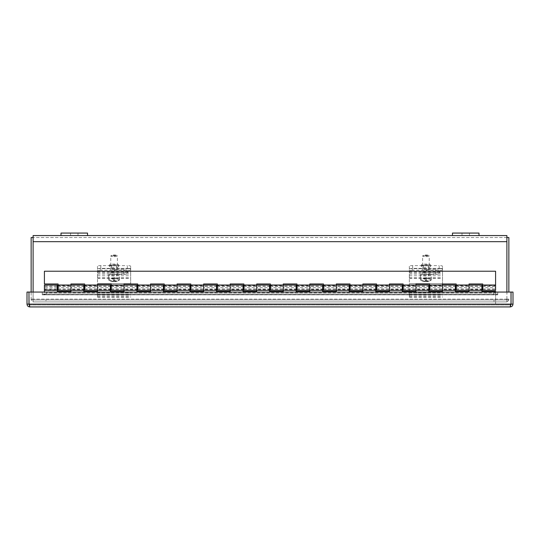<?xml version="1.0" encoding="UTF-8"?>
<svg xmlns="http://www.w3.org/2000/svg" width="540" height="540" viewBox="0 0 540 540"><rect width="100%" height="100%" fill="white"/><g stroke="black" fill="none" stroke-linecap="round" stroke-linejoin="round"><path stroke-width="0.41" stroke-dasharray="2.7 2.03" d="M506.891 292.066L506.891 237.526L506.891 299.943L508.856 299.943L506.891 299.943L506.891 299.12L506.891 299.943L506.891 299.12L31.145 299.113L31.145 299.943L33.109 299.943L33.109 299.113A0.83 0.83 0 0 0 33.939 299.943L46.008 299.943L46.008 301.907L33.939 301.907A2.794 2.794 0 0 1 31.145 299.12A2.794 2.794 0 0 0 33.939 301.907L46.008 301.907L46.008 299.943L33.939 299.943A0.83 0.83 0 0 1 33.109 299.12L33.109 237.526L33.109 299.943L31.145 299.943L33.109 299.943L33.109 299.12L33.109 299.943L506.891 299.943L33.109 299.943L33.109 301.907L506.891 301.907L506.891 299.12L506.891 301.907L506.891 299.943L506.891 301.907L33.109 301.907L506.891 301.907L33.109 301.907L33.109 299.12L33.109 301.907L33.109 299.943L506.891 299.943L33.109 299.943L33.109 301.907L33.109 241.67L33.109 292.066M31.145 292.066L31.145 299.943L31.145 299.113L506.891 299.113A0.83 0.83 0 0 1 506.061 299.943L493.992 299.943L493.992 301.907L506.061 301.907L493.992 301.907L493.992 299.943L506.061 299.943A0.83 0.83 0 0 0 506.891 299.12L508.856 299.12A2.794 2.794 0 0 1 506.061 301.907A2.794 2.794 0 0 0 508.856 299.12L508.856 299.943L506.891 299.943L506.891 301.907L506.891 235.562M506.891 299.12L506.891 237.526L33.109 237.526L506.891 237.526L506.891 299.943L508.856 299.943L508.856 299.113L506.891 299.113M33.109 235.562L33.109 299.943L31.145 299.943L31.145 237.526L33.109 237.526M478.994 235.562L452.459 235.562L478.994 235.562L452.459 235.562L452.459 233.071L478.994 233.071L478.994 235.562M87.541 235.562L61.007 235.562L87.541 235.562L61.007 235.562L61.007 233.071L87.541 233.071L87.541 235.562M31.145 299.12L33.109 299.113L31.145 299.113M506.891 237.526L508.856 237.526L508.856 292.066M74.27 235.562L78.003 235.562L74.27 235.562M74.27 233.071L78.003 233.071L74.27 233.071M465.73 235.562L461.997 235.562L465.73 235.562M465.73 233.071L461.997 233.071L465.73 233.071M493.769 292.822L497.745 292.133L497.745 294.064L493.769 294.759L493.769 292.822L46.231 292.822L46.231 294.759L493.769 294.759M497.745 294.064L497.752 292.066L497.752 294.86L42.255 294.86L42.255 292.066L46.231 292.822M46.231 294.759L42.255 294.064L42.255 292.106L497.745 292.066L497.752 294.86L42.248 294.86L42.248 292.066L28.985 292.066L28.985 304.135L28.985 292.066L511.015 292.066L42.255 292.066L42.248 294.86L42.255 294.03L497.745 294.043L42.255 294.03M42.255 294.064L42.255 292.133M497.745 292.133L497.745 294.043M513 304.135L511.036 304.135L510.206 304.965L511.036 304.135L511.036 292.066L513 292.066L513 304.135C512.831 305.829 511.9 306.76 510.206 306.929L510.206 304.965L29.795 304.965L510.206 304.965L511.015 304.135L511.015 292.066L497.752 292.066M511.015 304.135L28.985 304.135L29.795 304.965L28.964 304.135L29.795 304.965L29.795 306.929L29.795 304.965L28.985 304.135L511.015 304.135L510.206 304.965L510.206 306.929L511.015 304.135L511.015 292.066L511.015 304.135L28.985 304.135L28.985 292.066L42.248 292.066M28.985 304.135L29.795 306.929C28.1 306.76 27.169 305.829 27 304.135L27 292.066L28.964 292.066L28.964 304.135L27 304.135M29.795 306.929L510.206 306.929M130.667 268.94A3.314 0.574 -0 0 0 127.352 268.367A3.314 1.404 180 0 1 130.667 269.764L130.667 271.573A3.314 1.404 -0 0 0 127.352 270.169L127.352 265.619A3.314 0.574 180 0 1 130.667 266.193L130.667 283.662L130.667 266.193M97.497 269.764L97.497 297.257L97.497 269.764A3.314 1.404 180 0 1 100.811 268.367A3.314 0.574 -0 0 0 97.497 268.94L97.497 266.193A3.314 0.574 180 0 1 100.811 265.619L127.352 265.619M118.645 266.558A4.563 0.79 180 0 1 114.082 267.347A4.563 0.79 180 0 1 109.519 266.558A4.563 0.79 180 0 1 114.082 265.761A4.563 0.79 180 0 1 118.645 266.558L118.645 264.911A4.563 0.79 180 0 1 114.082 265.7A4.563 0.79 180 0 1 109.519 264.911A4.563 0.79 180 0 1 114.082 264.114A4.563 0.79 180 0 1 118.645 264.911M100.811 265.619L100.811 268.367L127.352 268.367L100.811 268.367L100.811 270.169L127.352 270.169M97.497 268.94L97.497 266.193M114.082 265.363A2.599 0.452 180 0 1 111.483 264.911A2.599 0.452 180 0 1 114.082 264.458A2.599 0.452 180 0 1 116.681 264.911A2.599 0.452 180 0 1 114.082 265.363M114.082 269.75A2.599 0.452 -0 0 0 116.681 269.298A2.599 0.452 -0 0 0 114.082 268.846A2.599 0.452 -0 0 0 111.483 269.298A2.599 0.452 -0 0 0 114.082 269.75M97.497 283.662L130.667 283.662L97.497 283.662M442.503 268.94A3.314 0.574 -0 0 0 439.189 268.367A3.314 1.404 180 0 1 442.503 269.764L442.503 271.573A3.314 1.404 -0 0 0 439.189 270.169L439.189 265.619A3.314 0.574 180 0 1 442.503 266.193L442.503 283.662L442.503 266.193M409.334 269.764L409.334 297.257L409.334 269.764A3.314 1.404 180 0 1 412.648 268.367A3.314 0.574 -0 0 0 409.334 268.94L409.334 266.193A3.314 0.574 180 0 1 412.648 265.619L439.189 265.619M430.481 266.558A4.563 0.79 180 0 1 425.918 267.347A4.563 0.79 180 0 1 421.355 266.558A4.563 0.79 180 0 1 425.918 265.761A4.563 0.79 180 0 1 430.481 266.558L430.481 264.911A4.563 0.79 180 0 1 425.918 265.7A4.563 0.79 180 0 1 421.355 264.911A4.563 0.79 180 0 1 425.918 264.114A4.563 0.79 180 0 1 430.481 264.911M412.648 265.619L412.648 268.367L439.189 268.367L412.648 268.367L412.648 270.169L439.189 270.169M409.334 268.94L409.334 266.193M425.918 265.363A2.599 0.452 180 0 1 423.32 264.911A2.599 0.452 180 0 1 425.918 264.458A2.599 0.452 180 0 1 428.517 264.911A2.599 0.452 180 0 1 425.918 265.363M425.918 269.75A2.599 0.452 -0 0 0 428.517 269.298A2.599 0.452 -0 0 0 425.918 268.846A2.599 0.452 -0 0 0 423.32 269.298A2.599 0.452 -0 0 0 425.918 269.75M409.334 283.662L442.503 283.662L409.334 283.662M58.084 290.331L58.084 283.966L44.415 283.966L44.415 271.222L495.585 271.222L495.585 290.331M495.585 285.518L495.585 285.026L495.585 285.518L482.713 285.518L482.713 285.026L482.713 285.518M495.585 287.678L495.585 286.132L495.585 289.224L495.585 286.349L495.585 289.008L495.585 287.678L482.713 287.678L482.713 283.966L469.044 283.966L469.044 290.331M58.084 285.518L58.084 285.026L58.084 285.518L70.956 285.518L70.956 285.026L70.956 285.518M84.625 285.518L84.625 285.026L84.625 285.518L97.497 285.518L97.497 285.026L97.497 285.518M111.166 285.518L111.166 285.026L111.166 285.518L124.031 285.518L124.031 285.026L124.031 285.518M137.7 285.518L137.7 285.026L137.7 285.518L150.572 285.518L150.572 285.026L150.572 285.518M164.241 285.518L164.241 285.026L164.241 285.518L177.113 285.518L177.113 285.026L177.113 285.518M190.782 285.518L190.782 285.026L190.782 285.518L203.654 285.518L203.654 285.026L203.654 285.518M217.316 285.518L217.316 285.026L217.316 285.518L230.189 285.518L230.189 285.026L230.189 285.518M243.857 285.518L243.857 285.026L243.857 285.518L256.729 285.518L256.729 285.026L256.729 285.518M270.398 285.518L270.398 285.026L270.398 285.518L283.271 285.518L283.271 285.026L283.271 285.518M296.939 285.518L296.939 285.026L296.939 285.518L309.812 285.518L309.812 285.026L309.812 285.518M323.474 285.518L323.474 285.026L323.474 285.518L336.346 285.518L336.346 285.026L336.346 285.518M350.014 285.518L350.014 285.026L350.014 285.518L362.887 285.518L362.887 285.026L362.887 285.518M376.556 285.518L376.556 285.026L376.556 285.518L389.428 285.518L389.428 285.026L389.428 285.518M403.096 285.518L403.096 285.026L403.096 285.518L415.969 285.518L415.969 285.026L415.969 285.518M429.631 285.518L429.631 285.026L429.631 285.518L442.503 285.518L442.503 285.026L442.503 285.518M456.172 285.518L456.172 285.026L456.172 285.518L469.044 285.518L469.044 285.026L469.044 285.518M455.375 285.026L455.375 291.391L469.044 291.391L469.044 285.026M482.713 290.331L482.713 287.678M456.172 290.331L456.172 283.966L442.503 283.966L442.503 290.331M428.834 285.026L428.834 291.391L442.503 291.391L442.503 285.026M456.172 287.678L456.172 286.132L456.172 289.224L456.172 287.678L469.044 287.678L469.044 286.132L469.044 289.224L469.044 287.678L481.916 287.678L481.916 291.391L495.585 291.391L495.585 304.135L44.415 304.135L495.585 304.135L495.585 292.066M429.631 290.331L429.631 283.966L415.969 283.966L415.969 290.331M402.3 285.026L402.3 291.391L415.969 291.391L415.969 285.026M429.631 287.678L429.631 286.132L429.631 289.224L429.631 287.678L442.503 287.678L442.503 286.132L442.503 289.224L442.503 287.678L455.375 287.678L455.375 289.224L455.375 287.678M403.096 290.331L403.096 283.966L389.428 283.966L389.428 290.331M375.759 285.026L375.759 291.391L389.428 291.391L389.428 285.026M403.096 287.678L403.096 286.132L403.096 289.224L403.096 287.678L415.969 287.678L415.969 286.132L415.969 289.224L415.969 287.678L428.834 287.678L428.834 289.224L428.834 287.678M376.556 290.331L376.556 283.966L362.887 283.966L362.887 290.331M349.218 285.026L349.218 291.391L362.887 291.391L362.887 285.026M376.556 287.678L376.556 286.132L376.556 289.224L376.556 287.678L389.428 287.678L389.428 286.132L389.428 289.224L389.428 287.678L402.3 287.678L402.3 289.224L402.3 287.678M350.014 290.331L350.014 283.966L336.346 283.966L336.346 290.331M322.684 285.026L322.684 291.391L336.346 291.391L336.346 285.026M350.014 287.678L350.014 286.132L350.014 289.224L350.014 287.678L362.887 287.678L362.887 286.132L362.887 289.224L362.887 287.678L375.759 287.678L375.759 289.224L375.759 287.678M323.474 290.331L323.474 283.966L309.812 283.966L309.812 290.331M296.143 285.026L296.143 291.391L309.812 291.391L309.812 285.026M323.474 287.678L323.474 286.132L323.474 289.224L323.474 287.678L336.346 287.678L336.346 286.132L336.346 289.224L336.346 287.678L349.218 287.678L349.218 289.224L349.218 287.678M296.939 290.331L296.939 283.966L283.271 283.966L283.271 290.331M269.602 285.026L269.602 291.391L283.271 291.391L283.271 285.026M296.939 287.678L296.939 286.132L296.939 289.224L296.939 287.678L309.812 287.678L309.812 286.132L309.812 289.224L309.812 287.678L322.684 287.678L322.684 289.224L322.684 287.678M270.398 290.331L270.398 283.966L256.729 283.966L256.729 290.331M243.061 285.026L243.061 291.391L256.729 291.391L256.729 285.026M270.398 287.678L270.398 286.132L270.398 289.224L270.398 287.678L283.271 287.678L283.271 286.132L283.271 289.224L283.271 287.678L296.143 287.678L296.143 289.224L296.143 287.678M243.857 290.331L243.857 283.966L230.189 283.966L230.189 290.331M216.526 285.026L216.526 291.391L230.189 291.391L230.189 285.026M243.857 287.678L243.857 286.132L243.857 289.224L243.857 287.678L256.729 287.678L256.729 286.132L256.729 289.224L256.729 287.678L269.602 287.678L269.602 289.224L269.602 287.678M217.316 290.331L217.316 283.966L203.654 283.966L203.654 290.331M189.986 285.026L189.986 291.391L203.654 291.391L203.654 285.026M217.316 287.678L217.316 286.132L217.316 289.224L217.316 287.678L230.189 287.678L230.189 286.132L230.189 289.224L230.189 287.678L243.061 287.678L243.061 289.224L243.061 287.678M190.782 290.331L190.782 283.966L177.113 283.966L177.113 290.331M163.445 285.026L163.445 291.391L177.113 291.391L177.113 285.026M190.782 287.678L190.782 286.132L190.782 289.224L190.782 287.678L203.654 287.678L203.654 286.132L203.654 289.224L203.654 287.678L216.526 287.678L216.526 289.224L216.526 287.678M164.241 290.331L164.241 283.966L150.572 283.966L150.572 290.331M136.904 285.026L136.904 291.391L150.572 291.391L150.572 285.026M164.241 287.678L164.241 286.132L164.241 289.224L164.241 287.678L177.113 287.678L177.113 286.132L177.113 289.224L177.113 287.678L189.986 287.678L189.986 289.224L189.986 287.678M137.7 290.331L137.7 283.966L124.031 283.966L124.031 290.331M110.369 285.026L110.369 291.391L124.031 291.391L124.031 285.026M137.7 287.678L137.7 286.132L137.7 289.224L137.7 287.678L150.572 287.678L150.572 286.132L150.572 289.224L150.572 287.678L163.445 287.678L163.445 289.224L163.445 287.678M111.166 290.331L111.166 283.966L97.497 283.966L97.497 290.331M83.828 285.026L83.828 291.391L97.497 291.391L97.497 285.026M111.166 287.678L111.166 286.132L111.166 289.224L111.166 287.678L124.031 287.678L124.031 286.132L124.031 289.224L124.031 287.678L136.904 287.678L136.904 289.224L136.904 287.678M84.625 290.331L84.625 283.966L70.956 283.966L70.956 290.331M57.287 285.026L57.287 291.391L70.956 291.391L70.956 285.026M84.625 287.678L84.625 286.132L84.625 289.224L84.625 287.678L97.497 287.678L97.497 286.132L97.497 289.224L97.497 287.678L110.369 287.678L110.369 289.224L110.369 287.678M58.084 287.678L58.084 286.132L58.084 289.224L58.084 287.678L70.956 287.678L70.956 286.132L70.956 289.224L70.956 287.678L83.828 287.678L83.828 289.224L83.828 287.678M44.415 289.838L44.415 290.331L44.415 289.838L57.287 289.838L57.287 290.331L57.287 289.838M44.415 292.066L44.415 285.026M44.415 287.678L44.415 289.224L44.415 286.132L44.415 289.008L44.415 287.678L57.287 287.678L57.287 289.224L57.287 287.678M481.916 289.838L481.916 290.331L481.916 289.838L469.044 289.838M455.375 289.838L455.375 290.331L455.375 289.838L442.503 289.838M428.834 289.838L428.834 290.331L428.834 289.838L415.969 289.838M402.3 289.838L402.3 290.331L402.3 289.838L389.428 289.838M375.759 289.838L375.759 290.331L375.759 289.838L362.887 289.838M349.218 289.838L349.218 290.331L349.218 289.838L336.346 289.838M322.684 289.838L322.684 290.331L322.684 289.838L309.812 289.838M296.143 289.838L296.143 290.331L296.143 289.838L283.271 289.838M269.602 289.838L269.602 290.331L269.602 289.838L256.729 289.838M243.061 289.838L243.061 290.331L243.061 289.838L230.189 289.838M216.526 289.838L216.526 290.331L216.526 289.838L203.654 289.838M189.986 289.838L189.986 290.331L189.986 289.838L177.113 289.838M163.445 289.838L163.445 290.331L163.445 289.838L150.572 289.838M136.904 289.838L136.904 290.331L136.904 289.838L124.031 289.838M110.369 289.838L110.369 290.331L110.369 289.838L97.497 289.838M83.828 289.838L83.828 290.331L83.828 289.838L70.956 289.838M481.916 285.026L481.916 287.678M119.428 278.087L119.428 279.747A9.882 9.734 0 0 1 114.743 281.266L114.743 277.682L114.743 278.087L119.428 278.087A5.434 0.945 -0 0 1 119.516 278.255L119.516 275.015A5.434 0.945 -0 0 0 114.082 274.07A5.434 0.945 -0 0 0 108.648 275.015A5.434 0.945 -0 0 0 114.082 275.96A5.434 0.945 -0 0 0 119.516 275.015M114.743 278.087L114.743 281.266M114.743 280.348A9.362 9.221 0 0 1 113.42 280.348L113.42 277.682L114.743 277.682M113.42 280.348L113.42 277.682M113.42 281.266A9.882 9.734 0 0 1 108.743 279.747L108.743 278.087L113.42 278.087M113.42 281.502A9.362 9.221 180 0 0 114.743 281.502L114.743 281.61A9.882 9.734 180 0 0 119.428 280.091L119.428 278.431L114.743 278.431L114.743 278.836L108.743 278.431L108.743 280.091A9.882 9.734 180 0 0 113.42 281.61L113.42 278.836M114.743 281.61L114.743 278.431M113.42 278.431L113.42 281.61M114.743 281.502L114.743 278.836M108.743 278.087A5.434 0.945 -0 0 0 108.648 278.255A5.434 0.945 -0 0 0 108.743 278.431M108.743 280.091A5.434 0.945 -0 0 0 108.85 280.172A5.434 0.945 -0 0 0 114.082 280.861A5.434 0.945 -0 0 0 119.313 280.172A5.434 0.945 -0 0 0 119.428 280.091M119.428 279.747A5.434 0.945 -0 0 0 114.082 278.971A5.434 0.945 -0 0 0 108.743 279.747M114.082 255.872A2.653 0.459 180 0 1 111.469 255.332A2.653 0.459 180 0 1 114.082 254.954A2.653 0.459 180 0 1 116.694 255.332A2.653 0.459 180 0 1 114.082 255.872M114.082 256.642A3.314 0.574 -0 0 0 117.396 256.068A3.314 0.574 -0 0 0 117.349 255.967A3.314 0.574 -0 0 0 114.082 255.494A3.314 0.574 -0 0 0 110.815 255.967A3.314 0.574 -0 0 0 110.767 256.068A3.314 0.574 -0 0 0 114.082 256.642M114.082 274.442A3.314 0.574 -0 0 0 110.767 275.015A3.314 0.574 -0 0 0 114.082 275.596A3.314 0.574 -0 0 0 117.396 275.015A3.314 0.574 -0 0 0 114.082 274.442M130.667 271.573L130.667 269.764M100.811 270.169A3.314 1.404 -0 0 0 97.497 271.573M114.507 274.462L124.031 274.462A3.53 1.492 -0 0 0 127.561 272.97A3.53 1.492 -0 0 0 124.031 271.478L114.507 271.478A3.53 1.492 -0 0 0 110.977 272.97A3.53 1.492 -0 0 0 114.507 274.462L114.507 272.66A3.53 1.492 180 0 1 110.977 271.168A3.53 1.492 180 0 1 114.507 269.676L124.031 269.676A3.53 1.492 180 0 1 127.561 271.168A3.53 1.492 180 0 1 124.031 272.66L114.507 272.66M97.497 296.615L130.667 296.615M97.497 294.658L130.667 294.658M431.257 278.087L431.257 279.747A9.882 9.734 0 0 1 426.58 281.266L426.58 277.682L426.58 278.087L431.257 278.087A5.434 0.945 -0 0 1 431.352 278.255L431.352 275.015A5.434 0.945 -0 0 0 425.918 274.07A5.434 0.945 -0 0 0 420.485 275.015A5.434 0.945 -0 0 0 425.918 275.96A5.434 0.945 -0 0 0 431.352 275.015M426.58 278.087L426.58 281.266M426.58 280.348A9.362 9.221 0 0 1 425.257 280.348L425.257 277.682L426.58 277.682M425.257 280.348L425.257 277.682M425.257 281.266A9.882 9.734 0 0 1 420.572 279.747L420.572 278.087L425.257 278.087M425.257 281.502A9.362 9.221 180 0 0 426.58 281.502L426.58 281.61A9.882 9.734 180 0 0 431.257 280.091L431.257 278.431L426.58 278.431L426.58 278.836L420.572 278.431L420.572 280.091A9.882 9.734 180 0 0 425.257 281.61L425.257 278.836M426.58 281.61L426.58 278.431M425.257 278.431L425.257 281.61M426.58 281.502L426.58 278.836M420.572 278.087A5.434 0.945 -0 0 0 420.485 278.255A5.434 0.945 -0 0 0 420.572 278.431M420.572 280.091A5.434 0.945 -0 0 0 420.687 280.172A5.434 0.945 -0 0 0 425.918 280.861A5.434 0.945 -0 0 0 431.15 280.172A5.434 0.945 -0 0 0 431.257 280.091M431.257 279.747A5.434 0.945 -0 0 0 425.918 278.971A5.434 0.945 -0 0 0 420.572 279.747M425.918 255.872A2.653 0.459 180 0 1 423.306 255.332A2.653 0.459 180 0 1 425.918 254.954A2.653 0.459 180 0 1 428.531 255.332A2.653 0.459 180 0 1 425.918 255.872M425.918 256.642A3.314 0.574 -0 0 0 429.233 256.068A3.314 0.574 -0 0 0 429.185 255.967A3.314 0.574 -0 0 0 425.918 255.494A3.314 0.574 -0 0 0 422.651 255.967A3.314 0.574 -0 0 0 422.604 256.068A3.314 0.574 -0 0 0 425.918 256.642M425.918 274.442A3.314 0.574 -0 0 0 422.604 275.015A3.314 0.574 -0 0 0 425.918 275.596A3.314 0.574 -0 0 0 429.233 275.015A3.314 0.574 -0 0 0 425.918 274.442M442.503 271.573L442.503 269.764M412.648 270.169A3.314 1.404 -0 0 0 409.334 271.573M426.344 274.462L435.868 274.462A3.53 1.492 -0 0 0 439.398 272.97A3.53 1.492 -0 0 0 435.868 271.478L426.344 271.478A3.53 1.492 -0 0 0 422.813 272.97A3.53 1.492 -0 0 0 426.344 274.462L426.344 272.66A3.53 1.492 180 0 1 422.813 271.168A3.53 1.492 180 0 1 426.344 269.676L435.868 269.676A3.53 1.492 180 0 1 439.398 271.168A3.53 1.492 180 0 1 435.868 272.66L426.344 272.66M409.334 296.615L442.503 296.615M409.334 294.658L442.503 294.658M33.109 241.67L506.891 241.67M97.497 268.663L130.667 268.663M97.497 271.242L130.667 271.242M97.497 272.889L130.667 272.889M97.497 271.957L130.667 271.957M409.334 268.663L442.503 268.663M409.334 271.242L442.503 271.242M409.334 272.889L442.503 272.889M409.334 271.957L442.503 271.957M97.497 275.778L130.667 275.778M124.031 274.462L124.031 272.66M114.507 271.478L114.507 269.676M124.031 271.478L124.031 269.676M97.497 277.864L130.667 277.864M97.497 292.768L130.667 292.768M97.497 297.209L130.667 297.209M97.497 295.151L130.667 295.151M97.497 292.93L130.667 292.93M97.497 278.269L130.667 278.269M97.497 274.097L130.667 274.097M409.334 275.778L442.503 275.778M435.868 274.462L435.868 272.66M426.344 271.478L426.344 269.676M435.868 271.478L435.868 269.676M409.334 277.864L442.503 277.864M409.334 292.768L442.503 292.768M409.334 297.209L442.503 297.209M409.334 295.151L442.503 295.151M409.334 292.93L442.503 292.93M409.334 278.269L442.503 278.269M409.334 274.097L442.503 274.097M70.544 233.071L70.544 235.562L70.544 233.071M78.003 233.071L78.003 235.562L78.003 233.071M461.997 233.071L461.997 235.562L461.997 233.071M469.456 233.071L469.456 235.562L469.456 233.071M111.483 264.911L111.483 269.298M116.681 264.911L116.681 269.298M109.519 266.558L109.519 264.911M423.32 264.911L423.32 269.298M428.517 264.911L428.517 269.298M421.355 266.558L421.355 264.911M58.084 289.224L83.828 289.224M58.084 286.132L83.828 286.132M84.625 289.224L110.369 289.224M84.625 286.132L110.369 286.132M111.166 289.224L136.904 289.224M111.166 286.132L136.904 286.132M137.7 289.224L163.445 289.224M137.7 286.132L163.445 286.132M164.241 289.224L189.986 289.224M164.241 286.132L189.986 286.132M190.782 289.224L216.526 289.224M190.782 286.132L216.526 286.132M217.316 289.224L243.061 289.224M217.316 286.132L243.061 286.132M243.857 289.224L269.602 289.224M243.857 286.132L269.602 286.132M270.398 289.224L296.143 289.224M270.398 286.132L296.143 286.132M296.939 289.224L322.684 289.224M296.939 286.132L322.684 286.132M323.474 289.224L349.218 289.224M323.474 286.132L349.218 286.132M350.014 289.224L375.759 289.224M350.014 286.132L375.759 286.132M376.556 289.224L402.3 289.224M376.556 286.132L402.3 286.132M403.096 289.224L428.834 289.224M403.096 286.132L428.834 286.132M429.631 289.224L455.375 289.224M429.631 286.132L455.375 286.132M456.172 289.224L481.916 289.224M456.172 286.132L481.916 286.132M482.713 289.224L495.585 289.224M482.713 286.132L495.585 286.132M57.287 286.132L44.415 286.132M57.287 289.224L44.415 289.224M44.415 289.008L57.287 289.008M58.084 289.008L83.828 289.008M84.625 289.008L110.369 289.008M111.166 289.008L136.904 289.008M137.7 289.008L163.445 289.008M164.241 289.008L189.986 289.008M190.782 289.008L216.526 289.008M217.316 289.008L243.061 289.008M243.857 289.008L269.602 289.008M270.398 289.008L296.143 289.008M296.939 289.008L322.684 289.008M323.474 289.008L349.218 289.008M350.014 289.008L375.759 289.008M376.556 289.008L402.3 289.008M403.096 289.008L428.834 289.008M429.631 289.008L455.375 289.008M456.172 289.008L481.916 289.008M482.713 289.008L495.585 289.008M44.415 286.349L57.287 286.349M58.084 286.349L83.828 286.349M84.625 286.349L110.369 286.349M111.166 286.349L136.904 286.349M137.7 286.349L163.445 286.349M164.241 286.349L189.986 286.349M190.782 286.349L216.526 286.349M217.316 286.349L243.061 286.349M243.857 286.349L269.602 286.349M270.398 286.349L296.143 286.349M296.939 286.349L322.684 286.349M323.474 286.349L349.218 286.349M350.014 286.349L375.759 286.349M376.556 286.349L402.3 286.349M403.096 286.349L428.834 286.349M429.631 286.349L455.375 286.349M456.172 286.349L481.916 286.349M482.713 286.349L495.585 286.349M108.85 280.172A9.929 9.929 0 0 0 113.42 281.637M114.743 281.637A9.929 9.929 0 0 0 119.313 280.172M111.469 255.332L110.815 255.967M116.694 255.332L117.349 255.967M117.396 275.015L117.396 256.068M110.767 275.015L110.767 256.068M108.648 278.255L108.648 275.015M110.977 272.97L110.977 271.168M127.561 272.97L127.561 271.168M97.497 297.257L130.667 297.257M97.497 295.178L130.667 295.178M420.687 280.172A9.929 9.929 0 0 0 425.257 281.637M426.58 281.637A9.929 9.929 0 0 0 431.15 280.172M423.306 255.332L422.651 255.967M428.531 255.332L429.185 255.967M429.233 275.015L429.233 256.068M422.604 275.015L422.604 256.068M420.485 278.255L420.485 275.015M422.813 272.97L422.813 271.168M439.398 272.97L439.398 271.168M409.334 297.257L442.503 297.257M409.334 295.178L442.503 295.178"/><path stroke-width="0.81" d="M506.891 235.562L478.994 235.562L506.891 235.562L506.891 292.066M33.109 292.066L33.109 235.562L61.007 235.562L33.109 235.562M452.459 235.562L87.541 235.562L478.994 235.562L478.994 233.071L452.459 233.071L452.459 235.562M33.109 237.526L31.145 237.526L31.145 292.066M508.856 292.066L508.856 237.526L506.891 237.526M61.007 233.071L61.007 235.562L87.541 235.562L87.541 233.071L61.007 233.071M510.206 306.929L29.795 306.929L28.985 304.135L28.985 292.066L511.015 292.066L511.015 304.135L510.206 306.929C511.9 306.76 512.831 305.829 513 304.135L513 292.066L511.036 292.066L511.036 304.135L513 304.135M510.948 304.499L511.036 304.135M29.052 304.506L28.964 292.066L27 292.066L27 304.135C27.169 305.829 28.1 306.76 29.795 306.929M28.964 304.135L27 304.135M495.585 271.222L44.415 271.222L44.415 283.966L58.084 283.966L58.084 290.331L70.956 290.331L70.956 283.966L84.625 283.966L84.625 290.331L97.497 290.331L97.497 283.966L111.166 283.966L111.166 290.331L124.031 290.331L124.031 283.966L137.7 283.966L137.7 290.331L150.572 290.331L150.572 283.966L164.241 283.966L164.241 290.331L177.113 290.331L177.113 283.966L190.782 283.966L190.782 290.331L203.654 290.331L203.654 283.966L217.316 283.966L217.316 290.331L230.189 290.331L230.189 283.966L243.857 283.966L243.857 290.331L256.729 290.331L256.729 283.966L270.398 283.966L270.398 290.331L283.271 290.331L283.271 283.966L296.939 283.966L296.939 290.331L309.812 290.331L309.812 283.966L323.474 283.966L323.474 290.331L336.346 290.331L336.346 283.966L350.014 283.966L350.014 290.331L362.887 290.331L362.887 283.966L376.556 283.966L376.556 290.331L389.428 290.331L389.428 283.966L403.096 283.966L403.096 290.331L415.969 290.331L415.969 283.966L429.631 283.966L429.631 290.331L442.503 290.331L442.503 283.966L456.172 283.966L456.172 290.331L469.044 290.331L469.044 283.966L482.713 283.966L482.713 290.331L495.585 290.331L495.585 271.222M58.084 285.026L70.956 285.026L70.956 291.391L57.287 291.391L57.287 285.026L44.415 285.026L44.415 292.066M495.585 292.066L495.585 291.391L481.916 291.391L481.916 285.026L469.044 285.026L469.044 291.391L455.375 291.391L455.375 285.026L442.503 285.026L442.503 291.391L428.834 291.391L428.834 285.026L415.969 285.026L415.969 291.391L402.3 291.391L402.3 285.026L389.428 285.026L389.428 291.391L375.759 291.391L375.759 285.026L362.887 285.026L362.887 291.391L349.218 291.391L349.218 285.026L336.346 285.026L336.346 291.391L322.684 291.391L322.684 285.026L309.812 285.026L309.812 291.391L296.143 291.391L296.143 285.026L283.271 285.026L283.271 291.391L269.602 291.391L269.602 285.026L256.729 285.026L256.729 291.391L243.061 291.391L243.061 285.026L230.189 285.026L230.189 291.391L216.526 291.391L216.526 285.026L203.654 285.026L203.654 291.391L189.986 291.391L189.986 285.026L177.113 285.026L177.113 291.391L163.445 291.391L163.445 285.026L150.572 285.026L150.572 291.391L136.904 291.391L136.904 285.026L124.031 285.026L124.031 291.391L110.369 291.391L110.369 285.026L97.497 285.026L97.497 291.391L83.828 291.391L83.828 285.026L70.956 285.026M506.891 241.67L33.109 241.67M28.985 304.135L511.015 304.135M84.625 285.026L97.497 285.026M111.166 285.026L124.031 285.026M137.7 285.026L150.572 285.026M164.241 285.026L177.113 285.026M190.782 285.026L203.654 285.026M217.316 285.026L230.189 285.026M243.857 285.026L256.729 285.026M270.398 285.026L283.271 285.026M296.939 285.026L309.812 285.026M323.474 285.026L336.346 285.026M350.014 285.026L362.887 285.026M376.556 285.026L389.428 285.026M403.096 285.026L415.969 285.026M429.631 285.026L442.503 285.026M482.713 285.026L495.585 285.026M456.172 285.026L469.044 285.026M481.916 290.331L469.044 290.331M455.375 290.331L442.503 290.331M428.834 290.331L415.969 290.331M402.3 290.331L389.428 290.331M375.759 290.331L362.887 290.331M349.218 290.331L336.346 290.331M322.684 290.331L309.812 290.331M296.143 290.331L283.271 290.331M269.602 290.331L256.729 290.331M243.061 290.331L230.189 290.331M216.526 290.331L203.654 290.331M189.986 290.331L177.113 290.331M163.445 290.331L150.572 290.331M136.904 290.331L124.031 290.331M110.369 290.331L97.497 290.331M57.287 290.331L44.415 290.331M83.828 290.331L70.956 290.331M57.287 289.008L58.084 289.008M83.828 289.008L84.625 289.008M110.369 289.008L111.166 289.008M136.904 289.008L137.7 289.008M163.445 289.008L164.241 289.008M189.986 289.008L190.782 289.008M216.526 289.008L217.316 289.008M243.061 289.008L243.857 289.008M269.602 289.008L270.398 289.008M296.143 289.008L296.939 289.008M322.684 289.008L323.474 289.008M349.218 289.008L350.014 289.008M375.759 289.008L376.556 289.008M402.3 289.008L403.096 289.008M428.834 289.008L429.631 289.008M455.375 289.008L456.172 289.008M481.916 289.008L482.713 289.008M57.287 286.349L58.084 286.349M83.828 286.349L84.625 286.349M110.369 286.349L111.166 286.349M136.904 286.349L137.7 286.349M163.445 286.349L164.241 286.349M189.986 286.349L190.782 286.349M216.526 286.349L217.316 286.349M243.061 286.349L243.857 286.349M269.602 286.349L270.398 286.349M296.143 286.349L296.939 286.349M322.684 286.349L323.474 286.349M349.218 286.349L350.014 286.349M375.759 286.349L376.556 286.349M402.3 286.349L403.096 286.349M428.834 286.349L429.631 286.349M455.375 286.349L456.172 286.349M481.916 286.349L482.713 286.349"/></g></svg>
